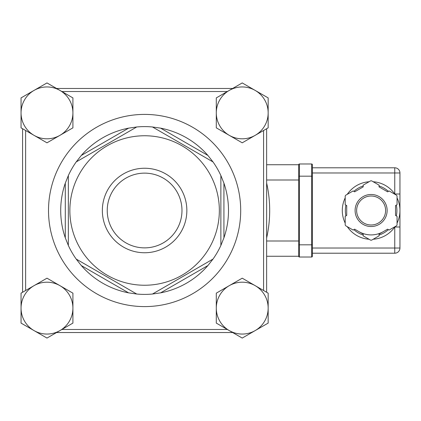 <?xml version="1.0" encoding="UTF-8"?>
<svg xmlns="http://www.w3.org/2000/svg" width="421" height="421" viewBox="0 0 421 421"><rect width="100%" height="100%" fill="white"/><g stroke="black" fill="none" stroke-linecap="round" stroke-linejoin="round"><path stroke-width="0.63" d="M268.161 323.096L255.194 330.58A25.934 25.934 0 0 0 255.194 285.664L268.161 293.153L268.161 323.096L242.228 338.068L232.639 332.527L56.572 332.527L46.984 338.068L21.05 323.096L21.05 293.153L46.984 278.181L72.912 293.153L72.912 308.125A25.934 25.934 0 0 0 34.017 285.664A25.934 25.934 0 0 0 21.05 308.125L21.05 293.153M128.61 292.858L136.741 294.026A83.895 83.895 0 0 0 152.47 294.026L160.596 292.858L207.932 265.53L213.005 259.073A83.895 83.895 0 0 0 220.872 245.448L223.925 237.828L223.925 183.172L220.872 175.552A83.895 83.895 0 0 0 213.005 161.927L207.932 155.47L160.596 128.142L152.47 126.974A83.895 83.895 0 0 0 136.741 126.974L128.61 128.142L81.279 155.47L76.201 161.927A83.895 83.895 0 0 0 68.339 175.552L65.287 183.172L65.287 237.828L68.339 245.448A83.895 83.895 0 0 0 76.201 259.073L81.279 265.53L128.61 292.858A83.895 83.895 0 0 1 81.279 265.53M65.287 237.828A83.895 83.895 0 0 1 65.287 183.172M81.279 155.47A83.895 83.895 0 0 1 128.61 128.142M160.596 128.142A83.895 83.895 0 0 1 207.932 155.47M223.925 183.172A83.895 83.895 0 0 1 223.925 237.828M207.932 265.53A83.895 83.895 0 0 1 160.596 292.858M72.912 323.096L59.945 330.58A25.934 25.934 0 0 0 72.912 308.125L72.912 323.096M46.984 338.068L34.017 330.58A25.934 25.934 0 0 0 59.945 330.58L46.984 338.068M21.05 323.096L21.05 308.125A25.934 25.934 0 0 0 34.017 330.58L21.05 323.096M229.261 285.664L242.228 278.181L255.194 285.664A25.934 25.934 0 0 0 216.294 308.125L216.294 293.153L229.261 285.664M242.228 338.068L229.261 330.58A25.934 25.934 0 0 0 255.194 330.58L242.228 338.068M216.294 323.096L216.294 308.125A25.934 25.934 0 0 0 229.261 330.58L216.294 323.096M22.576 292.269L22.576 128.731L21.05 127.847L21.05 97.904L46.984 82.932L72.912 97.904L72.912 112.875A25.934 25.934 0 0 0 34.017 90.42A25.934 25.934 0 0 0 21.05 112.875L21.05 97.904M72.912 127.847L59.945 135.336A25.934 25.934 0 0 0 72.912 112.875L72.912 127.847M46.984 142.819L34.017 135.336A25.934 25.934 0 0 0 59.945 135.336L46.984 142.819M21.05 127.847L21.05 112.875A25.934 25.934 0 0 0 34.017 135.336L21.05 127.847M268.161 127.847L255.194 135.336A25.934 25.934 0 0 0 255.194 90.42L268.161 97.904L268.161 127.847L266.635 128.731L266.635 292.269M229.261 90.42L242.228 82.932L255.194 90.42A25.934 25.934 0 0 0 216.294 112.875L216.294 97.904L229.261 90.42M242.228 142.819L229.261 135.336A25.934 25.934 0 0 0 255.194 135.336L242.228 142.819M216.294 127.847L216.294 112.875A25.934 25.934 0 0 0 229.261 135.336L216.294 127.847M181.977 210.5A37.369 37.369 0 0 1 144.603 247.869A37.369 37.369 0 0 1 107.234 210.5A37.369 37.369 0 0 1 144.603 173.131A37.369 37.369 0 0 1 181.977 210.5M102.35 210.5A42.253 42.253 0 0 0 165.732 247.09A42.253 42.253 0 0 0 165.732 173.91A42.253 42.253 0 0 0 102.35 210.5M69.86 210.5A74.743 74.743 0 0 1 181.977 145.771A74.743 74.743 0 0 1 181.977 275.229A74.743 74.743 0 0 1 69.86 210.5M136.741 294.026L76.201 259.073L136.741 294.026M213.005 259.073L152.47 294.026L213.005 259.073M220.872 175.552L220.872 245.448L220.872 175.552M152.47 126.974L213.005 161.927L152.47 126.974M68.339 245.448L68.339 175.552L68.339 245.448M76.201 161.927L136.741 126.974L76.201 161.927M232.639 88.473L56.572 88.473M56.572 332.527L232.639 332.527M266.635 183.046A125.079 125.079 0 0 1 266.635 237.954M399.95 226.998L394.761 226.998L394.761 248.022L399.95 248.022A5.189 5.189 0 0 1 394.761 253.21A5.189 5.189 0 0 0 399.95 248.022L399.95 172.978A5.189 5.189 0 0 0 394.761 167.79L312.393 167.79M394.761 167.79L394.761 194.002L399.95 194.002L399.95 199.517M312.393 253.21L394.761 253.21L394.761 248.022L312.393 248.022M312.393 164.737A0.763 0.763 0 0 0 311.629 163.974L299.431 163.974A0.763 0.763 0 0 0 298.668 164.737L298.668 256.263A0.763 0.763 0 0 0 299.431 257.026L311.629 257.026A0.763 0.763 0 0 0 312.393 256.263L312.393 164.737A0.763 0.763 0 0 0 311.629 163.974L311.629 244.822L298.668 244.822M312.393 172.978L399.95 172.978M371.122 224.993A14.493 14.493 0 0 0 383.668 203.254A14.493 14.493 0 0 0 358.571 203.254A14.493 14.493 0 0 0 371.122 224.993A14.493 14.493 0 0 1 356.629 210.5A14.493 14.493 0 0 1 371.122 196.007A14.493 14.493 0 0 1 385.61 210.5A14.493 14.493 0 0 1 371.122 224.993A14.493 14.493 0 0 1 356.629 210.5A14.493 14.493 0 0 1 371.122 196.007A14.493 14.493 0 0 1 385.61 210.5A14.493 14.493 0 0 1 371.122 224.993M383.326 231.634A24.407 24.407 0 0 1 358.918 231.634M397.05 204.685L395.524 205.564L395.524 215.436L397.05 216.315L397.05 224.593A1.526 1.526 0 0 1 396.287 225.914L389.12 230.05L387.599 229.171L379.053 234.102L379.053 235.865L371.885 240.002A1.526 1.526 0 0 1 370.359 240.002L363.191 235.865L363.191 234.102L354.645 229.171L353.119 230.05L345.951 225.914A1.526 1.526 0 0 1 345.188 224.593L345.188 216.315L346.715 215.436L346.715 205.564L345.188 204.685L345.188 196.407A1.526 1.526 0 0 1 345.951 195.086L353.119 190.95L354.645 191.829L363.191 186.898L363.191 185.135L370.359 180.998A1.526 1.526 0 0 1 371.885 180.998L379.053 185.135L379.053 186.898L387.599 191.829L389.12 190.95L396.287 195.086A1.526 1.526 0 0 1 397.05 196.407L397.05 204.685M373.174 239.254A28.828 28.828 0 0 0 394.998 226.656A28.828 28.828 0 0 1 373.174 239.254M397.05 223.098A28.828 28.828 0 0 0 397.05 197.902A28.828 28.828 0 0 1 397.05 223.098M394.998 194.344A28.828 28.828 0 0 0 373.174 181.746A28.828 28.828 0 0 1 394.998 194.344M369.064 181.746A28.828 28.828 0 0 0 347.246 194.344A28.828 28.828 0 0 1 369.064 181.746M345.188 197.902A28.828 28.828 0 0 0 345.188 223.098A28.828 28.828 0 0 1 345.188 197.902M347.246 226.656A28.828 28.828 0 0 0 369.064 239.254A28.828 28.828 0 0 1 347.246 226.656M266.635 256.263L298.668 256.263M299.431 257.026L299.431 163.974A0.763 0.763 0 0 0 298.668 164.737L266.635 164.737M61.855 91.52L227.356 91.52M25.628 290.511L25.628 130.489M263.583 130.489L263.583 290.511M227.356 329.48L61.855 329.48M240.701 210.5A96.099 96.099 0 0 0 96.556 127.279A96.099 96.099 0 0 0 96.556 293.721A96.099 96.099 0 0 0 240.701 210.5M399.95 248.022A5.189 5.189 0 0 1 394.761 253.21M298.668 176.178L312.393 176.178M312.393 244.822L311.629 244.822L311.629 257.026A0.763 0.763 0 0 0 312.393 256.263M345.915 215.899A25.781 25.781 0 0 1 345.915 205.101M353.845 191.371A25.781 25.781 0 0 1 363.191 185.971M379.053 185.971A25.781 25.781 0 0 1 388.399 191.371M396.329 205.101A25.781 25.781 0 0 1 396.329 215.899M388.399 229.629A25.781 25.781 0 0 1 379.053 235.029M363.191 235.029A25.781 25.781 0 0 1 353.845 229.629M355.103 210.5A16.014 16.014 0 0 0 379.126 224.372A16.014 16.014 0 0 0 379.126 196.628A16.014 16.014 0 0 0 355.103 210.5M266.635 179.993L298.668 179.993M298.668 241.007L266.635 241.007M399.945 210.953L399.95 210.584"/></g></svg>

